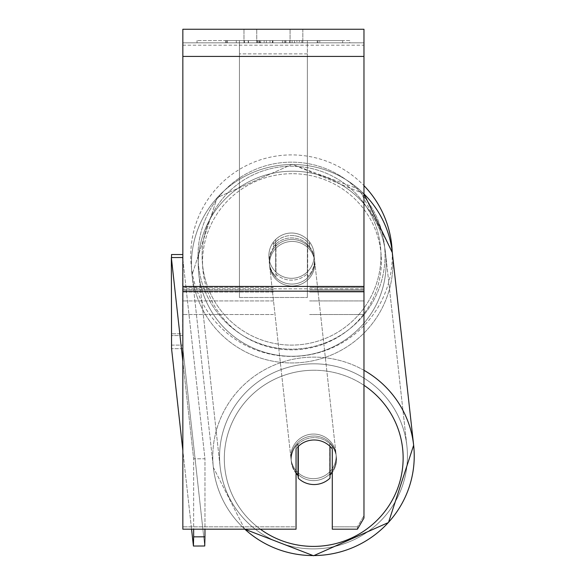<?xml version="1.0" encoding="UTF-8"?>
<svg xmlns="http://www.w3.org/2000/svg" width="585" height="585" viewBox="0 0 585 585"><rect width="100%" height="100%" fill="white"/><g stroke="black" fill="none" stroke-linecap="round" stroke-linejoin="round"><path stroke-width="0.44" stroke-dasharray="2.92 2.19" d="M291.52 235.543A22.639 22.296 180 0 1 309.633 244.464L309.633 242.08A22.639 22.639 0 0 0 273.407 242.08L273.407 244.464A22.639 22.296 180 0 1 291.52 235.543A22.639 22.296 -0 0 1 309.633 244.464L309.633 242.08A22.639 22.639 0 0 0 273.407 242.08L273.407 246.826A22.639 22.296 180 0 1 309.633 246.826L309.633 242.08A22.639 22.639 0 0 0 273.407 242.08L273.407 246.826A22.639 22.296 0 0 1 309.633 246.826L309.633 242.08A22.639 22.639 0 0 0 273.407 242.08L273.407 244.464A22.639 22.296 -0 0 1 291.52 235.543A22.639 22.296 -6.3 0 1 307.366 241.868L307.366 273.714A22.639 22.296 -6.3 0 1 275.674 273.817L275.674 241.971A22.639 22.296 -6.3 0 1 291.52 235.543A22.639 22.296 173.7 0 1 307.366 241.868L307.673 276.464A22.639 22.296 -6.3 0 0 314.328 258.102A22.639 22.296 173.7 0 1 307.673 276.464L307.673 244.618A22.639 22.296 -6.3 0 1 314.328 258.102L314.459 259.279A22.639 22.296 -6.3 0 1 291.959 284.069A22.639 22.296 -6.3 0 1 269.451 264.266A22.639 22.296 -6.3 0 1 291.959 239.477A22.639 22.296 -6.3 0 1 314.459 259.279A22.639 22.296 173.7 0 1 291.959 284.069A22.639 22.296 173.7 0 1 269.451 264.266A22.639 22.296 173.7 0 1 291.959 239.477A22.639 22.296 173.7 0 1 314.459 259.279L314.328 258.102A22.639 22.296 173.7 0 0 307.673 244.618L307.366 273.714A22.639 22.296 173.7 0 1 275.674 273.817L275.981 244.727A22.639 22.296 -6.3 0 0 269.327 263.089A22.639 22.296 173.7 0 1 275.981 244.727L275.981 276.573A22.639 22.296 -6.3 0 1 269.327 263.089L269.451 264.266L269.327 263.089A22.639 22.296 173.7 0 0 275.981 276.573L275.674 241.971A22.639 22.296 173.7 0 1 291.52 235.543M182.842 45.191L182.842 314.533L182.842 42.837L182.842 300.946L182.842 42.837L182.842 45.191L363.972 45.191L363.972 314.533L363.972 42.837L363.972 314.533L363.972 42.837L363.972 292.083L309.633 292.083L363.972 292.083L363.972 289.721L363.972 300.946L363.972 42.837L182.842 42.837L182.842 314.533L182.842 29.25L182.842 56.423L182.842 29.25L363.972 29.25L363.972 42.837L182.842 42.837L363.972 42.837L363.972 300.946L363.972 42.837L363.972 45.191L182.842 45.191M363.972 370.312A100.752 99.209 173.7 0 0 313.509 357.128A100.752 99.209 173.7 0 0 213.364 467.444L244.727 529.184L296.054 529.184L296.054 448.907A22.639 22.296 180 0 1 332.28 448.907L332.28 446.552A22.639 22.296 180 0 0 296.054 446.552L296.054 529.184L296.054 526.822L182.842 526.822L296.054 526.822L296.054 446.552A22.639 22.296 0 0 1 332.28 446.552L332.28 526.822L357.442 526.822L332.28 526.822L332.28 529.184L357.442 529.184L357.442 526.822L357.442 529.184L363.972 518.032L363.972 515.67L357.442 526.822L363.972 515.67L363.972 288.814L363.972 518.032L363.972 42.837L182.842 42.837L363.972 42.837L182.842 42.837L363.972 42.837L182.842 42.837L182.842 529.184M313.728 436.022A22.639 22.296 -6.3 0 1 336.229 455.825A22.639 22.296 -6.3 0 1 313.728 480.614A22.639 22.296 -6.3 0 1 291.22 460.812A22.639 22.296 -6.3 0 1 313.728 436.022A22.639 22.296 173.7 0 1 336.229 455.825A22.639 22.296 173.7 0 1 313.728 480.614A22.639 22.296 173.7 0 1 291.22 460.812A22.639 22.296 173.7 0 1 313.728 436.022M296.054 473.331A22.639 22.296 -6.3 0 1 298.006 443.627L298.313 446.37M296.054 448.907L296.054 446.552L296.054 448.907A22.639 22.296 0 0 1 302.482 443.189A22.639 22.296 -6.3 0 1 330.006 446.275L330.006 446.355M298.006 446.669L298.006 443.627A22.639 22.296 173.7 0 0 291.352 461.989L291.22 460.812L291.352 461.989A22.639 22.296 173.7 0 0 298.006 475.473L298.313 478.23A22.639 22.296 173.7 0 0 330.006 478.12L329.699 443.525A22.639 22.296 173.7 0 1 336.36 457.009A22.639 22.296 -6.3 0 0 329.699 443.525L329.699 475.371A22.639 22.296 -6.3 0 0 330.006 475.071M298.313 478.23L298.313 446.377A22.639 22.296 173.7 0 1 330.006 446.275L329.699 475.371A22.639 22.296 173.7 0 0 336.36 457.009L336.229 455.825L336.36 457.009A22.639 22.296 -6.3 0 1 332.28 472.395M292.178 286.036A22.639 22.296 -6.3 0 1 269.67 266.233A22.639 22.296 -6.3 0 1 292.178 241.444A22.639 22.296 -6.3 0 1 314.679 261.246A22.639 22.296 -6.3 0 1 292.178 286.036A22.639 22.296 173.7 0 1 269.67 266.233A22.639 22.296 173.7 0 1 292.178 241.444A22.639 22.296 173.7 0 1 314.679 261.246A22.639 22.296 173.7 0 1 292.178 286.036M313.509 478.654A22.639 22.296 -6.3 0 1 291.001 458.845A22.639 22.296 -6.3 0 1 313.509 434.055A22.639 22.296 -6.3 0 1 336.009 453.865A22.639 22.296 -6.3 0 1 313.509 478.654A22.639 22.296 173.7 0 1 291.001 458.845A22.639 22.296 173.7 0 1 313.509 434.055A22.639 22.296 173.7 0 1 336.009 453.865A22.639 22.296 173.7 0 1 313.509 478.654M313.509 548.891A93.958 92.518 -6.3 0 1 220.114 466.698A93.958 92.518 -6.3 0 1 313.509 363.819A93.958 92.518 -6.3 0 1 406.897 446.011A93.958 92.518 -6.3 0 1 313.509 548.891A93.958 92.518 173.7 0 1 220.114 466.698A93.958 92.518 173.7 0 1 313.509 363.819A93.958 92.518 173.7 0 1 406.897 446.011A93.958 92.518 173.7 0 1 313.509 548.891M292.178 171.208A93.958 92.518 -6.3 0 1 385.566 253.4A93.958 92.518 -6.3 0 1 292.178 356.272A93.958 92.518 -6.3 0 1 198.783 274.08A93.958 92.518 -6.3 0 1 292.178 171.208A93.958 92.518 173.7 0 1 385.566 253.4A93.958 92.518 173.7 0 1 292.178 356.272A93.958 92.518 173.7 0 1 198.783 274.08A93.958 92.518 173.7 0 1 292.178 171.208M349.771 40.57L197.043 40.57L349.771 40.57L349.771 42.837L197.043 42.837L349.771 42.837M197.043 40.57L197.043 42.837M266.343 42.837L317.962 42.837L266.343 42.837L266.343 40.57L227.397 40.57L227.397 42.837L317.962 42.837L227.316 42.837L317.962 42.837L227.397 42.837L227.397 40.57L292.09 40.57L292.09 42.837L292.09 40.57L317.962 40.57L317.962 42.837L317.962 40.57L227.316 40.57L227.316 42.837L227.316 40.57L317.962 40.57L317.962 42.837L317.962 40.57L301.889 40.57L301.889 42.837L301.889 40.57L317.962 40.57L317.962 42.837L317.962 40.57L227.397 40.57L227.397 42.837L227.397 40.57L317.962 40.57L317.962 42.837L317.962 40.57L266.343 40.57M290.072 42.837L243.974 42.837L302.84 42.837L290.072 42.837L290.072 29.25L302.84 29.25L243.974 29.25L302.84 29.25L290.072 29.25L290.072 42.837M243.974 42.837L256.749 42.837L243.974 42.837L243.974 29.25L243.974 42.837M307.374 42.837L239.448 42.837L342.664 42.837L239.448 42.837L239.448 40.57L239.448 297.494L239.448 42.837L307.374 42.837L307.374 40.57L307.374 42.837L307.374 40.57L239.448 40.57L307.374 40.57L307.374 42.837L307.374 40.57L342.664 40.57L342.664 42.837L342.664 40.57L239.448 40.57L307.374 40.57L307.374 286.453L239.448 286.453L239.448 42.837L239.448 53.879L307.374 53.879L307.374 42.837L307.374 297.494L239.448 297.494L239.448 53.879L307.374 53.879L307.374 42.837M299.337 42.837L225.583 42.837L299.337 42.837L299.337 40.57L319.776 40.57L319.776 42.837M256.749 42.837L256.749 29.25L256.749 42.837M363.972 56.423L363.972 286.453L363.972 56.423L182.842 56.423M363.972 288.814L363.972 286.453L363.972 288.814L182.842 288.814L363.972 288.814M332.28 446.552L332.28 448.907L332.28 446.552M182.842 361.333L193.642 458.815L204.962 458.779L204.962 529.184L191.558 529.184L182.842 450.516L191.558 529.184M257.437 40.57L317.202 40.57L226.446 40.57L257.437 40.57L257.437 42.837L317.202 42.837L257.437 42.837M236.296 40.57L236.296 42.837M226.446 40.57L226.446 42.837L226.446 40.57M317.202 40.57L317.202 42.837L289.714 42.837L317.202 42.837L317.202 40.57M289.714 40.57L289.714 42.837L289.714 40.57M285.56 40.57L285.56 42.837M342.664 40.57L307.374 40.57L342.664 40.57M256.895 40.57L282.482 40.57L256.895 40.57L256.895 42.837L282.482 42.837L256.895 42.837M282.482 40.57L282.482 42.837L282.482 40.57M260.391 40.57L272.427 40.57L260.391 40.57L260.391 42.837L248.486 42.837L272.427 42.837L260.391 42.837M319.776 40.57L225.583 40.57L259.096 40.57L248.486 40.57L248.486 42.837M248.486 40.57L272.42 40.57L272.427 42.837L272.427 40.57L296.88 40.57L296.88 42.837M284.325 40.57L317.962 40.57L284.325 40.57L284.325 42.837M294.548 40.57L294.548 42.837M317.962 40.57L317.962 42.837L317.962 40.57M264.142 40.57L227.397 40.57L227.397 42.837L227.397 40.57L264.142 40.57L264.142 42.837M225.583 40.57L225.583 42.837M244.479 40.57L244.479 42.837M259.096 40.57L259.096 42.837M296.88 40.57L285.875 40.57L285.875 42.837M285.875 40.57L299.337 40.57M259.25 42.837L248.223 42.837L270.007 42.837L259.25 42.837L259.25 40.57L248.223 40.57L248.223 42.837L248.223 40.57L270.007 40.57L270.007 42.837L270.007 40.57L259.25 40.57M413.646 445.265L413.646 445.265A100.752 99.209 -6.3 0 0 313.509 357.128A100.752 99.209 -6.3 0 0 213.364 467.444A100.752 99.209 -6.3 0 0 313.509 555.574A100.752 99.209 -6.3 0 0 413.646 445.265L392.316 252.647A100.752 99.209 173.7 0 1 292.178 362.963A100.752 99.209 173.7 0 1 192.034 274.833A100.752 99.209 -6.3 0 1 292.178 164.517A100.752 99.209 173.7 0 1 392.316 252.647A100.752 99.209 -6.3 0 1 292.178 362.963A100.752 99.209 -6.3 0 1 192.034 274.833L217.189 197.584L292.134 164.341L358.993 189.152L392.191 251.587A100.752 100.752 0 0 1 392.279 255.667A100.752 100.752 0 0 0 291.52 154.908A100.752 100.752 0 0 0 190.768 255.667A100.752 100.752 0 0 0 291.52 356.419A100.752 100.752 0 0 0 392.279 255.667A100.752 100.752 0 0 1 291.52 356.419A100.752 100.752 0 0 1 253.766 162.25A100.752 100.752 0 0 1 363.972 185.65M314.167 255.667A22.639 22.639 0 0 1 291.52 278.306A22.639 22.639 0 0 1 268.881 255.667A22.639 22.639 0 0 1 291.52 233.02A22.639 22.639 0 0 1 307.374 271.835A22.639 22.639 0 0 1 268.881 255.667A22.639 22.639 0 0 1 307.374 239.492L307.374 271.835A22.639 22.639 0 0 1 275.674 271.835L275.674 239.492A22.639 22.639 0 0 1 314.167 255.667A22.639 22.639 0 0 1 291.52 278.306A22.639 22.639 0 0 1 268.881 255.667A22.639 22.639 0 0 1 291.52 233.02A22.639 22.639 0 0 1 307.374 271.835L307.374 239.492A22.639 22.639 0 0 1 291.52 278.306A22.639 22.639 0 0 1 275.674 239.492L275.674 271.835A22.639 22.639 0 0 1 291.52 233.02A22.639 22.639 0 0 1 314.167 255.667A22.639 22.639 0 0 1 291.52 278.306A22.639 22.639 0 0 1 268.881 255.667A22.639 22.639 0 0 1 291.52 233.02A22.639 22.639 0 0 1 314.167 255.667M307.374 239.492L307.374 271.835L307.374 239.492M275.674 271.835L275.674 239.492L275.674 271.835M198.015 255.667A93.512 93.512 0 0 1 291.52 162.155A93.512 93.512 0 0 1 385.032 255.667A93.512 93.512 0 0 1 291.52 349.172A93.512 93.512 0 0 1 198.015 255.667A93.512 93.512 0 0 1 291.52 162.155A93.512 93.512 0 0 1 385.032 255.667A93.512 93.512 0 0 1 291.52 349.172A93.512 93.512 0 0 1 198.015 255.667M171.522 257.554L171.522 345.099L171.522 254.533L182.842 254.533L182.842 333.779L171.522 333.779L182.842 333.779L182.842 254.533M171.522 345.099L182.842 345.099L171.522 345.099M182.842 345.099L182.842 333.779L182.842 345.099M182.842 259.089L204.962 458.779L204.962 536.818L193.642 536.854L193.423 546.039M193.642 536.854L193.642 458.815L204.962 458.779L182.666 257.517L182.886 348.667L204.743 546.002L182.886 348.667L182.666 335.556L171.354 335.593L182.666 335.556L182.666 257.517L171.354 257.554L193.642 458.815L193.642 529.184M182.886 348.667L171.566 348.704L182.886 348.667M298.313 446.377L298.006 475.473M204.743 546.002L204.962 536.818M307.374 297.494L307.374 53.879L307.374 297.494L239.448 297.494L239.448 286.453L307.374 286.453L307.374 297.494M273.407 292.083L182.842 292.083L273.407 292.083M363.972 287.359L309.633 287.359L363.972 287.359M273.407 287.359L182.842 287.359L273.407 287.359M273.407 289.721L182.842 289.721L273.407 289.721M363.972 289.721L309.633 289.721L363.972 289.721M363.972 193.81L292.134 164.341L217.189 197.584L192.034 274.833L213.364 467.444A100.752 99.209 173.7 0 0 244.837 529.184M260.376 529.184A89.432 88.057 -6.3 0 1 228.837 430.926A89.432 88.057 -6.3 0 1 313.728 370.246A89.432 88.057 -6.3 0 1 363.972 385.303M291.959 173.701A89.432 88.057 173.7 0 0 202.542 262.073A89.432 88.057 173.7 0 0 291.959 349.852A89.432 88.057 173.7 0 0 381.376 261.473A89.432 88.057 173.7 0 0 291.959 173.701A89.432 88.057 -6.3 0 0 202.542 262.073A89.432 88.057 -6.3 0 0 291.959 349.852A89.432 88.057 -6.3 0 0 381.376 261.473A89.432 88.057 -6.3 0 0 291.959 173.701M244.727 529.184L213.364 467.444L192.034 274.833A100.752 99.209 173.7 0 1 292.178 164.517A100.752 99.209 -6.3 0 1 363.972 193.906M363.972 286.453L182.842 286.453M363.972 291.169L182.842 291.169M257.685 40.57L257.685 42.837M259.484 40.57L259.484 42.837M259.228 40.57L259.228 42.837M260.647 40.57L260.647 42.837M272.939 40.57L272.939 42.837M272.683 40.57L272.683 42.837L272.683 40.57M272.42 40.57L272.42 42.837M258.987 40.57L258.987 42.837M380.959 255.667A89.432 89.432 0 0 1 291.52 345.099A89.432 89.432 0 0 1 202.088 255.667A89.432 89.432 0 0 0 291.52 345.099A89.432 89.432 0 0 0 380.959 255.667A89.432 89.432 0 0 0 291.52 166.228A89.432 89.432 0 0 0 202.088 255.667A89.432 89.432 0 0 1 291.52 166.228A89.432 89.432 0 0 1 380.959 255.667M313.728 370.246A89.432 88.057 173.7 0 1 403.138 458.018A89.432 88.057 173.7 0 1 313.728 546.397A89.432 88.057 173.7 0 1 224.311 458.618A89.432 88.057 173.7 0 1 313.728 370.246M309.633 314.533L363.972 314.533L309.633 314.533M273.407 300.946L182.842 300.946L273.407 300.946M273.407 314.533L182.842 314.533L273.407 314.533M309.633 300.946L363.972 300.946L309.633 300.946M269.67 266.233L291.001 458.845L269.67 266.233M314.679 261.246L336.009 453.865L314.679 261.246M385.566 253.4L406.897 446.011L385.566 253.4M198.783 274.08L220.114 466.698L198.783 274.08M302.84 29.25L302.84 42.837L302.84 29.25"/><path stroke-width="0.88" d="M330.006 446.355L330.006 478.12A22.639 22.296 -6.3 0 1 298.313 478.23L298.313 446.37M296.054 473.331A22.639 22.296 -6.3 0 0 298.006 475.473L298.313 478.23M298.313 446.377A22.639 22.296 -6.3 0 1 302.482 443.189A22.639 22.296 0 0 1 332.28 448.907L332.28 529.184L357.442 529.184L363.972 518.032L363.972 291.169L182.842 291.169L182.842 529.184L296.054 529.184L296.054 448.907M332.28 472.395A22.639 22.296 -6.3 0 1 330.006 475.071M298.006 475.473L298.006 446.669M363.972 291.169L363.972 29.25L182.842 29.25L182.842 291.169M244.727 529.184L313.545 555.75L244.727 529.184L204.962 529.184L204.962 536.818L193.642 536.854L193.423 546.039L191.558 529.184L182.842 529.184M363.972 185.65A100.752 100.752 0 0 1 392.191 251.587L413.646 445.265A100.752 99.209 173.7 0 0 363.972 370.312M171.522 257.554L171.522 254.533L182.842 254.533M182.842 259.089L182.666 257.517L171.354 257.554L171.566 348.704L182.842 450.516L171.566 348.704L171.354 257.554L182.842 361.333M193.642 529.184L193.642 536.854M191.558 529.184L193.423 546.039L204.743 546.002L204.962 536.818M193.423 546.039L204.743 546.002M244.837 529.184A100.752 99.209 173.7 0 0 313.509 555.574A100.752 99.209 173.7 0 0 413.646 445.265L388.491 522.507L313.545 555.75L388.491 522.507L413.646 445.265M363.972 385.303A89.432 88.057 -6.3 0 1 399.189 483.927A89.432 88.057 -6.3 0 1 313.728 546.397A89.432 88.057 -6.3 0 1 260.376 529.184M363.972 193.906A100.752 99.209 -6.3 0 1 392.316 252.647L363.972 193.81M363.972 56.423L182.842 56.423M363.972 286.453L182.842 286.453"/></g></svg>
